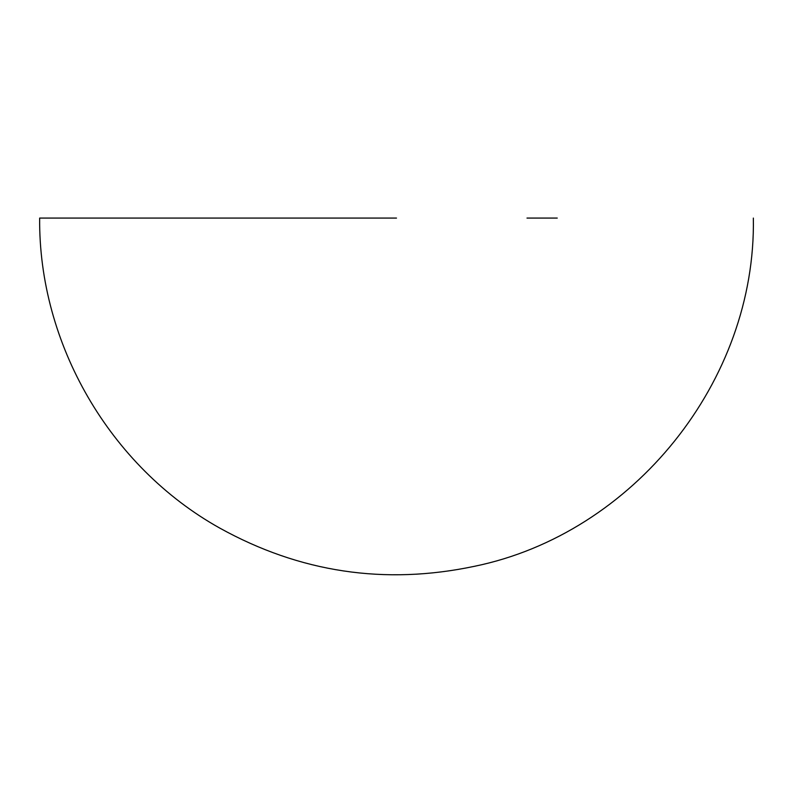 <?xml version="1.0" encoding="UTF-8"?>
<svg xmlns="http://www.w3.org/2000/svg" width="793" height="793" viewBox="0 0 793 793"><rect width="100%" height="100%" fill="white"/><g stroke="black" fill="none" stroke-linecap="round" stroke-linejoin="round"><path stroke-width="1.19" d="M396.5 218.075L39.65 218.075L396.5 218.075M557.241 218.075L526.988 218.075M753.35 218.075C756.254 380.62 633.607 533.699 474.343 566.331C384.704 585.214 299.823 572.447 219.691 528.049C109.9 466.75 38.49 343.795 39.65 218.075"/></g></svg>
